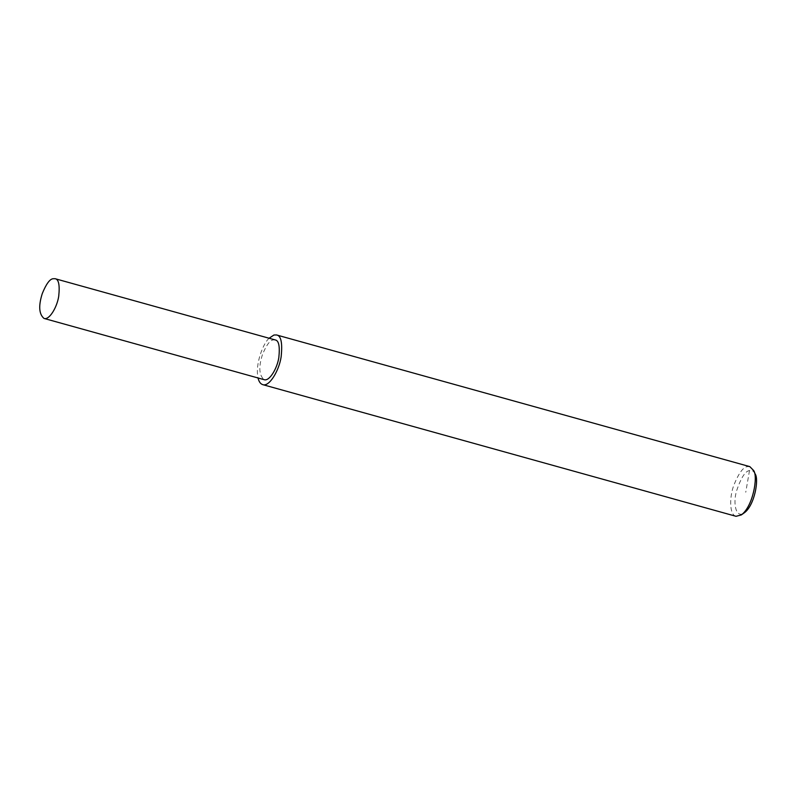 <?xml version="1.0" encoding="UTF-8"?>
<svg xmlns="http://www.w3.org/2000/svg" width="795" height="795" viewBox="0 0 795 795"><rect width="100%" height="100%" fill="white"/><g stroke="black" fill="none" stroke-linecap="round" stroke-linejoin="round"><path stroke-width="0.6" stroke-dasharray="3.98 2.98" d="M749.824 466.625L747.201 466.665C743.106 467.192 738.644 473.383 733.815 485.248C729.442 496.875 729.194 514.723 736.011 516.303M755.131 473.919C753.541 470.888 751.663 469.766 749.496 470.56C745.263 471.097 740.96 477.855 736.587 490.823C732.692 503.712 736.12 519.075 744.319 512.795M269.098 338.233C263.503 342.864 254.937 363.713 258.037 377.983M275.189 339.932L273.092 339.972C269.813 340.379 266.246 345.338 262.38 354.838C258.494 367.131 259.071 375.409 264.129 379.672M749.496 470.56L745.75 492.254"/><path stroke-width="1.19" d="M258.037 377.983C258.912 381.699 260.482 383.915 262.748 384.641L736.011 516.303L741.288 514.941C753.113 506.455 758.182 476.374 753.64 470.521L749.824 466.625L276.571 334.963L273.947 335.013L269.098 338.233M741.288 514.941L744.319 512.795C754.674 505.372 759.106 479.047 755.131 473.919L753.64 470.521M262.748 384.641C269.396 387.105 279.234 370.301 281.152 356.726C282.583 342.864 281.062 335.609 276.571 334.963M44.023 318.437L264.129 379.672C269.445 381.64 277.326 368.194 278.856 357.343C279.999 346.252 278.777 340.449 275.189 339.932L55.084 278.697L52.977 278.737C49.707 279.154 46.14 284.103 42.264 293.603C38.379 305.896 38.965 314.174 44.023 318.437C49.34 320.415 57.21 306.959 58.741 296.108C59.893 285.017 58.671 279.214 55.084 278.697"/></g></svg>
